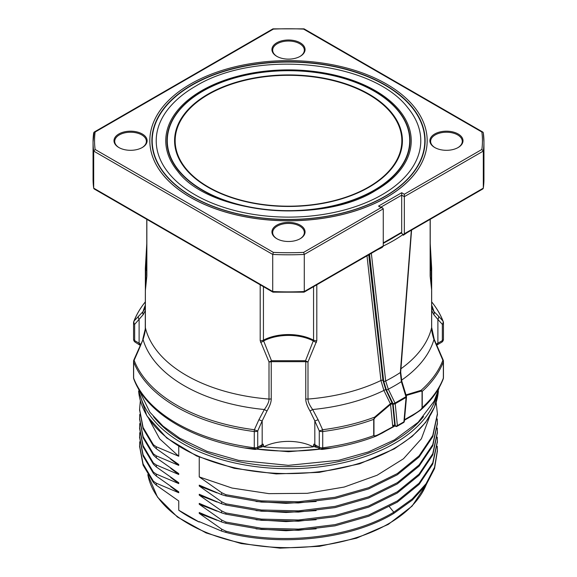 <?xml version="1.0" encoding="UTF-8"?>
<svg xmlns="http://www.w3.org/2000/svg" width="577" height="577" viewBox="0 0 577 577"><rect width="100%" height="100%" fill="white"/><g stroke="black" fill="none" stroke-linecap="round" stroke-linejoin="round"><path stroke-width="0.87" d="M434.733 147.51L434.733 147.51A16.567 9.564 180 0 1 434.733 133.987A16.567 9.564 180 0 1 458.16 133.987A16.567 9.564 180 0 1 458.16 147.51A16.567 9.564 180 0 1 434.733 147.51M276.787 56.322L276.787 56.322A16.567 9.564 180 0 1 276.787 42.799A16.567 9.564 180 0 1 300.213 42.799A16.567 9.564 180 0 1 300.213 56.322A16.567 9.564 180 0 1 276.787 56.322M142.267 133.987A16.567 9.564 180 0 1 142.267 147.51A16.567 9.564 180 0 1 118.84 147.51L118.84 147.51A16.567 9.564 180 0 1 118.84 133.987A16.567 9.564 180 0 1 142.267 133.987M276.787 238.698L276.787 238.698A16.567 9.564 180 0 1 276.787 225.174A16.567 9.564 180 0 1 300.213 225.174A16.567 9.564 180 0 1 300.213 238.698A16.567 9.564 180 0 1 276.787 238.698M427.175 140.716A138.675 80.066 180 0 1 427.175 140.745A138.675 80.066 180 0 1 386.561 197.363A138.675 80.066 180 0 1 235.43 214.716A138.675 80.066 180 0 1 149.825 140.745A138.675 80.066 180 0 1 149.825 140.716M382.652 207.972L381.159 207.619L303.617 252.387L304.288 254.435L383.265 208.838L382.652 207.972L378.526 206.097L401.693 192.725L404.326 194.247L481.867 149.479L483.31 151.08L483.31 188.16L482.884 188.91L404.015 234.442A1.486 0.858 -120 0 0 404.326 233.764L404.326 194.247M381.072 207.064L401.693 195.156L401.693 192.725M383.265 242.881L401.693 232.242L401.693 195.156L404.326 196.678L483.31 151.08A195.444 112.84 180 0 0 483.944 141.964A195.444 112.84 180 0 0 483.31 132.847L482.884 132.104L481.867 132.018L303.617 29.11A193.959 111.981 180 0 0 273.383 29.11L95.133 132.018L94.116 132.104L93.056 141.964A195.444 112.84 180 0 1 93.69 132.847L93.698 132.717M272.712 29.492L273.383 29.11L272.712 29.492M93.698 188.297L93.056 179.05A195.444 112.84 0 0 0 93.69 188.16L93.69 151.08L95.133 149.479L273.383 252.387L272.712 254.435L272.712 291.522L273.383 291.904L93.69 188.16L94.116 188.91L272.907 292.135M93.056 179.05L93.056 141.964A195.444 112.84 180 0 0 93.69 151.08L272.712 254.435A195.444 112.84 180 0 0 304.288 254.435L304.288 291.522L303.617 291.904L383.265 245.917A1.486 0.858 60 0 1 382.962 246.603L304.093 292.135M383.265 208.838L383.265 245.917M377.127 249.971L382.212 247.425L382.739 246.667M371.343 253.31L385.688 380.986L388.292 389.186A1.486 0.389 154.1 0 1 386.388 389.973L393.103 403.835L395.274 425.754L394.747 425.451L392.656 404.282L385.789 389.663L382.94 380.423L368.739 254.81M394.769 425.696L395.577 426.309A1.486 0.858 -60 0 1 395.274 425.754A1.486 0.945 -5.7 0 0 397.373 425.624L403.907 421.852A1.486 0.765 5.1 0 0 404.34 421.376L406.511 396.954A1.486 1.486 0 0 0 406.446 396.385L401.83 381.31L401.376 381.635A150.662 86.983 180 0 1 388.292 389.186L395.021 403.042L405.977 396.716L401.376 381.635L400.344 372.526L411.343 230.209M401.08 233.101L403.265 234.37L403.273 235.265L407.239 232.581M403.265 234.37A148.166 85.547 180 0 1 383.265 246.026M394.841 236.7A144.445 83.398 180 0 1 386.251 241.662M401.693 232.242A1.486 0.858 60 0 1 401.383 232.92L383.265 243.386M403.273 235.265L403.799 234.507A1.486 0.858 -120 0 0 404.015 234.442M369.576 254.327L383.662 381.072L386.388 389.973M405.371 395.086L421.08 390.326A158.091 91.274 0 0 0 442.869 360.3L433.947 339.478C432.274 334.285 431.495 330.347 431.625 327.671A3.722 2.149 0 0 0 431.661 327.383L431.661 290.173L430.146 276.037L430.146 219.361M145.354 289.957L146.854 276.037L145.375 290.527L145.375 327.671C145.505 330.347 144.726 334.285 143.053 339.478L138.574 350.217A3.722 0.541 -155.9 0 1 138.343 349.857L133.871 359.918A3.722 3.722 0 0 0 133.554 361.418L133.554 377.683A3.722 3.722 0 0 0 133.799 379.01A3.722 2.972 159.1 0 1 133.648 378.144A3.722 2.149 180 0 1 133.554 377.683M138.574 350.217L134.131 360.3A158.091 91.274 0 0 0 254.385 429.728L258.922 419.695L264.353 409.511C267.526 405.169 269.084 401.679 269.005 399.046L269.005 361.902A3.722 1.839 -25.5 0 0 271.486 360.719A3.722 2.07 92.4 0 1 271.233 361.678A3.722 2.149 180 0 1 269.005 361.902L260.198 340.675L260.198 284.793M394.675 425.862L382.551 432.865A1.486 0.858 -120 0 0 382.861 432.18C377.098 435.469 374.134 436.573 373.968 435.491L373.968 419.227A1.486 0.858 0 0 1 373.716 419.349A158.588 91.563 180 0 1 322.723 431.531L322.723 447.795A3.722 0.656 82.7 0 1 322.392 449.389C341.721 446.901 359.651 442.472 376.168 436.097L373.716 435.613L373.716 419.349L374.617 417.149L390.362 403.749L383.907 390.434A147.438 85.122 180 0 1 312.647 409.511C309.481 405.177 307.923 401.693 307.995 399.046L307.995 361.902L316.802 340.675A3.722 2.149 0 0 1 313.563 340.156L305.514 360.719A3.722 1.839 25.5 0 0 307.995 361.902A3.722 2.149 180 0 1 305.767 361.678A3.722 2.07 -92.4 0 1 305.514 360.719L271.486 360.719L263.646 340.928A3.722 1.854 159 0 1 260.515 342.284M385.789 389.663A1.486 0.382 -25.9 0 0 383.907 390.434L380.943 380.495L366.994 255.82M406.511 396.954A1.486 0.765 -174.9 0 1 406.078 397.43A1.486 0.93 -115.6 0 0 405.977 396.716L406.071 396.349M406.179 395.497L421.051 391.134L422.047 391.473L422.047 407.737C421.902 408.992 418.938 411.307 413.161 414.69L404.491 419.695M431.661 290.152L430.146 276.037M430.218 258.583L430.983 269.308L430.218 270.801M431.661 290.13L431.661 268.233L430.983 269.308M431.661 310.469L433.81 314.66L437.893 319.463L437.893 343.192A37.231 21.493 0 0 0 436.962 343.748L436.565 345.046M431.661 305.471A3.722 2.149 180 0 0 431.661 305.464A3.722 2.149 180 0 1 431.661 305.457L431.949 308.269L433.947 311.594A3.722 3.238 132.2 0 1 433.81 314.66M145.339 301.843L144.178 303.343A158.091 91.274 0 0 0 134.131 320.913L143.053 311.594A3.722 3.238 47.8 0 0 143.19 314.66L145.339 310.469M133.554 339.096A3.722 3.722 0 0 0 135.415 342.32A3.722 2.149 -60 0 1 134.65 340.618A3.722 2.149 0 0 1 133.554 339.096L133.554 322.832A3.722 2.149 0 0 1 133.648 322.37A3.722 2.972 20.9 0 1 133.799 321.504A3.722 2.972 20.9 0 1 134.131 320.913A3.722 2.986 42 0 0 134.65 324.353L143.19 314.66M138.574 316.059A3.722 2.993 42.7 0 0 139.107 319.463L139.107 343.192L134.65 340.618L134.65 324.353A3.722 2.149 0 0 1 133.554 322.832A3.722 3.722 0 0 1 133.799 321.504C136.215 315.208 139.677 309.157 144.178 303.343M145.339 305.175A147.438 85.122 180 0 0 143.053 311.594L145.051 308.269L145.339 305.457M146.782 270.801L145.339 268.226L145.375 290.527M140.038 343.748A37.231 21.493 0 0 0 139.107 343.192A3.722 2.149 120 0 0 139.879 344.895A3.722 2.149 120 0 0 140.016 344.959L140.038 343.748L140.435 345.046M133.799 379.01C146.709 414.185 195.848 442.227 254.608 449.389A3.722 0.656 -82.7 0 1 254.277 447.795L254.277 431.531A158.588 91.563 180 0 1 133.648 361.88A3.722 2.972 159.1 0 1 134.131 360.3A3.722 0.555 -156.2 0 1 133.871 359.911M258.922 419.695A3.722 0.541 24.1 0 0 262.174 420.907L267.028 410.947A3.722 0.548 31.6 0 1 264.353 409.511A147.438 85.122 180 0 1 143.053 339.478L138.343 349.857M267.028 410.947C269.928 405.883 271.334 401.844 271.233 398.822L271.233 361.678L305.767 361.678L305.767 398.822C305.673 401.844 307.072 405.883 309.972 410.947L314.826 420.907L314.826 444.643A37.231 21.493 0 0 0 313.859 444.102L313.311 446.858A150.027 86.622 180 0 1 263.689 446.858A37.231 21.493 180 0 1 313.311 446.858M263.141 444.102A37.231 21.493 0 0 0 262.174 444.643A3.722 2.149 60 0 1 261.403 446.346A3.722 2.149 60 0 1 261.266 446.41L263.141 444.102L263.689 446.858M263.689 445.761L262.218 446.879L259.34 447.536M317.66 447.536L314.782 446.879L313.311 445.761M373.968 435.491A1.486 0.858 0 0 1 373.716 435.613A158.588 91.563 0 0 1 322.723 447.795A3.722 2.149 180 0 1 319.283 447.218A3.722 2.149 -60 0 0 320.055 448.92L315.597 446.346A3.722 2.149 -60 0 0 315.734 446.41L313.859 444.102M315.641 446.367A1.486 0.671 -64 0 0 314.782 446.879M309.972 410.947A3.722 0.548 148.4 0 0 312.647 409.511L318.078 419.695A3.722 0.541 155.9 0 1 314.826 420.907L319.283 430.954L319.283 447.218L314.826 444.643A3.722 2.149 -60 0 0 315.597 446.346L315.468 446.273M318.078 419.695L322.615 429.728A3.722 0.555 156.2 0 1 319.283 430.954A3.722 2.149 180 0 0 322.723 431.531A3.722 0.656 82.7 0 0 322.615 429.728A158.091 91.274 0 0 0 374.617 417.149A1.486 0.519 45.2 0 1 374.963 417.741L390.557 404.412L390.362 403.749A1.486 0.382 -25.9 0 1 392.252 402.97M392.656 404.282A1.486 0.945 -5.7 0 0 390.557 404.412L392.648 425.581A1.486 0.945 -5.7 0 1 394.747 425.451A1.486 0.858 -60 0 0 394.884 425.848A1.486 1.176 -35.1 0 0 392.915 426.374A2.979 1.717 -60 0 1 392.648 425.581M395.512 425.768L394.884 425.848M397.373 425.624A1.486 0.858 60 0 1 397.07 426.309L403.597 422.537A1.486 0.858 -120 0 0 403.907 421.852L406.078 397.43L395.202 403.705A1.486 0.945 174.3 0 1 393.103 403.835L395.021 403.042A1.486 0.786 56 0 1 395.209 403.705L397.373 425.624M394.603 425.848L382.861 432.18M421.051 391.134A1.486 1.104 80.8 0 0 421.08 390.326L422.256 391.321L422.256 407.586L420.395 410.276L412.851 415.375A1.486 0.858 -120 0 0 413.161 414.69M420.395 410.276C431.207 400.77 438.808 390.348 443.201 379.01A3.722 2.972 -159.1 0 0 443.352 378.144L443.352 361.88A3.722 2.972 -159.1 0 0 442.869 360.3A3.722 0.555 -23.8 0 0 443.129 359.918L434.229 339.334L431.661 327.383M438.426 350.217A3.722 0.541 -24.1 0 0 438.657 349.857M401.513 380.2A147.438 85.122 180 0 0 433.947 339.478L434.229 339.334M436.479 345.544L436.984 344.974A3.722 2.149 -120 0 0 437.121 344.895L436.962 343.748M441.585 342.32A3.722 2.149 -120 0 0 442.35 340.618L437.893 343.192A3.722 2.149 -120 0 1 437.121 344.895L441.585 342.32A3.722 3.722 0 0 0 443.446 339.096A3.722 2.149 180 0 1 442.35 340.618L442.35 324.353A3.722 2.986 138 0 0 442.869 320.913A158.091 91.274 0 0 0 432.822 303.343C437.323 309.157 440.785 315.208 443.201 321.504A3.722 2.972 -20.9 0 0 442.869 320.913L438.426 316.059A3.722 2.993 137.3 0 1 437.893 319.463L442.35 324.353A3.722 2.149 180 0 0 443.446 322.832L443.446 339.096M431.661 305.175A147.438 85.122 180 0 1 433.947 311.594L438.426 316.059M422.047 407.737A1.486 0.858 180 0 0 422.256 407.586A158.588 91.563 0 0 0 443.352 378.144A3.722 2.149 0 0 0 443.446 377.683L443.446 361.418A3.722 3.722 0 0 0 443.129 359.918M373.968 419.227L374.963 417.741M260.198 340.675A3.722 2.149 0 0 0 263.437 340.156L263.646 340.928A37.101 21.421 180 0 1 313.354 340.928A3.722 1.854 -159 0 0 316.484 342.284M199.245 457.135L199.245 476.912L221.618 492.643L225.881 494.698L261.345 500.865L298.504 501.752L335.035 497.273L368.667 487.695L397.279 473.594L419.104 455.816L432.764 435.462L437.409 413.781L436.154 402.457M429.533 416.782L421.376 438.808L403.46 458.78L377.091 475.253L344.224 487.038L307.252 493.321L268.911 493.645L231.997 488.034L199.245 476.912M225.881 494.698L225.881 495.917L221.618 494.633L199.245 485.149L199.245 486.036L221.618 501.759L225.881 503.822L261.345 509.981L298.504 510.869L335.035 506.39L368.667 496.811L397.279 482.711L419.104 464.939L432.764 444.586L437.409 422.898L437.258 418.952M225.881 503.822L225.881 505.034L221.618 503.75L199.245 494.273L199.245 495.153L221.618 510.883L225.881 512.939L261.345 519.105L298.504 519.985L335.035 515.513L368.667 505.935L397.279 491.828L419.104 474.056L432.764 453.702L437.409 432.014L437.258 428.076M225.881 512.939L225.881 514.157L221.618 512.874L199.245 503.389L199.245 504.269L221.618 520L225.881 522.055L261.345 528.222L298.504 529.109L335.035 524.63L368.667 515.052L397.279 500.951L419.104 483.173L432.764 462.819L437.409 441.138L437.258 437.193M225.881 522.055L225.881 523.274L221.618 521.99L199.245 512.506L199.245 513.393L221.618 529.116L225.881 531.179L225.881 532.391L221.618 531.107L199.245 521.63L199.245 522.062A141.466 81.674 180 0 1 178.747 510.227L199.245 522.062M139.591 446.353L143.082 465.12L153.395 482.444L156.374 485.243L178.747 500.973L178.747 510.227M139.749 441.751L139.591 445.711L143.082 463.901L153.395 481.225L156.374 483.252L178.747 492.736L170.662 486.534M139.591 437.236L143.082 455.996L153.395 473.32L156.374 476.126L178.747 491.849L178.747 492.736M139.749 432.635L139.591 436.594L143.082 454.784L153.395 472.109L156.374 474.135L178.747 483.613L170.662 477.417M139.591 428.386L143.074 446.872L153.395 464.204L156.374 467.002L178.747 482.733L178.747 483.613M139.749 423.511L139.591 427.456L143.074 445.653L153.395 462.985L156.374 465.012L178.747 474.496L170.662 468.293M139.591 418.996L143.082 437.763L153.395 455.087L156.374 457.886L178.747 473.616L178.747 474.496M139.749 414.394L139.591 418.354L143.082 436.544L153.395 453.868L156.374 455.895L178.747 465.379L170.662 459.177M139.591 409.879L143.082 428.639L153.395 445.963L156.374 448.769L178.747 464.492L178.747 465.379M140.341 400.734L139.591 409.237L143.082 427.427L153.395 444.752L156.374 446.778L178.747 456.256L159.67 438.837L149.046 419.205M178.747 446.504L178.747 456.256M225.881 495.917L261.345 502.084L298.504 502.964L335.035 498.492L368.667 488.914L397.279 474.806L419.104 457.034L432.764 436.681L437.409 414.423M316.138 501.492L286.041 503.368L256.051 501.507M216.902 492.888L199.245 486.036M225.881 505.034L261.345 511.2L298.504 512.08L335.035 507.609L368.667 498.03L397.279 483.923L419.104 466.151L432.764 445.797L437.409 423.54M316.138 510.609L286.041 512.484L256.051 510.631M216.902 502.004L199.245 495.153M225.881 514.157L261.345 520.317L298.504 521.204L335.035 516.725L368.667 507.147L397.279 493.046L419.104 475.268L432.764 454.921L437.409 432.656M316.138 519.733L286.041 521.601L256.051 519.747M216.902 511.128L199.245 504.269M225.881 523.274L261.345 529.441L298.504 530.321L335.035 525.849L368.667 516.271L397.279 502.163L419.104 484.392L432.764 464.038L437.409 441.78M316.138 528.849L286.033 530.725L256.051 528.864M216.902 520.245L199.245 513.393M225.881 531.179C280.876 545.835 351.256 538.031 393.795 512.196L412.317 498.881L426.078 483.728L434.553 467.312L437.409 450.255L437.258 446.309M389.432 506.772L393.795 512.196L393.795 513.415L412.317 500.093L426.078 484.947L434.553 468.531L437.409 450.897M153.395 464.204L153.395 462.985M153.395 445.963L153.395 444.752M153.395 455.087L153.395 453.868M153.395 473.32L153.395 472.109M153.395 482.444L153.395 481.225M393.795 513.415C351.256 539.243 280.876 547.046 225.881 532.391M254.385 429.728A3.722 0.555 23.8 0 0 257.717 430.954L262.174 420.907L262.174 444.643L257.717 447.218L257.717 430.954A3.722 2.149 0 0 1 254.277 431.531A3.722 0.656 -82.7 0 1 254.385 429.728M261.309 446.389L256.945 448.92A3.722 2.149 -120 0 0 257.717 447.218A3.722 2.149 0 0 1 254.277 447.795A158.588 91.563 0 0 1 133.648 378.144L133.648 361.88A3.722 2.149 180 0 1 133.554 361.418M261.359 446.367A1.486 0.671 -116 0 1 262.218 446.879M145.354 289.964L145.274 328.998L142.771 339.334M146.017 269.3L146.782 258.583M119.107 147.662A15.824 9.138 180 0 1 114.729 141.358A15.824 9.138 180 0 1 124.502 132.912A15.824 9.138 180 0 1 141.74 134.895A15.824 9.138 180 0 1 146.378 141.358A15.824 9.138 180 0 1 142 147.662M277.054 238.849A15.824 9.138 180 0 1 272.676 232.545A15.824 9.138 180 0 1 282.449 224.107A15.824 9.138 180 0 1 299.687 226.083A15.824 9.138 180 0 1 304.324 232.545A15.824 9.138 180 0 1 299.946 238.849M277.054 56.474A15.824 9.138 180 0 1 272.676 50.163A15.824 9.138 180 0 1 282.449 41.724A15.824 9.138 180 0 1 299.687 43.708A15.824 9.138 180 0 1 304.324 50.163A15.824 9.138 180 0 1 299.946 56.474M435 147.662A15.824 9.138 180 0 1 430.622 141.358A15.824 9.138 180 0 1 440.388 132.912A15.824 9.138 180 0 1 457.633 134.895A15.824 9.138 180 0 1 462.271 141.358A15.824 9.138 180 0 1 457.893 147.662M427.175 140.687A138.675 80.066 0 0 1 386.561 197.298A138.675 80.066 180 0 1 235.43 214.658A138.675 80.066 180 0 1 149.825 140.687A138.675 80.066 180 0 1 190.439 84.076A138.675 80.066 0 0 1 341.57 66.716A138.675 80.066 0 0 1 427.175 140.687L427.175 140.745M384.881 196.389A136.302 78.696 180 0 1 192.119 196.389A136.302 78.696 180 0 1 192.119 85.1A136.302 78.696 180 0 1 384.881 85.1A136.302 78.696 180 0 1 384.881 196.389M407.896 107.87A132.277 76.366 180 0 1 382.032 194.752A132.277 76.366 180 0 1 212.163 203.118A132.277 76.366 180 0 1 169.104 107.87C175.898 99.698 184.712 92.486 195.545 86.225C255.575 49.16 371.949 60.376 407.896 107.87M201.712 90.639A122.735 70.863 180 0 1 359.334 82.879A122.735 70.863 180 0 1 399.284 171.254C393.485 178.279 385.681 184.64 375.865 190.338C320.855 225.181 208.499 213.584 177.716 171.254A122.735 70.863 180 0 1 201.712 90.639M374.444 190.367A121.545 70.17 180 0 1 202.556 190.367A121.545 70.17 180 0 1 202.556 91.13A121.545 70.17 180 0 1 374.444 91.13A121.545 70.17 180 0 1 374.444 190.367M368.645 187.02A113.344 65.439 180 0 1 208.355 187.02A113.344 65.439 180 0 1 208.355 94.477A113.344 65.439 180 0 1 368.645 94.477A113.344 65.439 180 0 1 368.645 187.02M381.159 207.619L378.526 206.097M303.617 252.387A193.959 111.981 180 0 1 273.383 252.387M95.133 149.479A193.959 111.981 180 0 1 95.133 132.018M481.867 132.018A193.959 111.981 180 0 1 481.867 149.479M383.662 381.072A1.486 0.938 174 0 0 385.688 380.986A148.166 85.547 0 0 0 400.344 372.526A1.486 0.757 4.7 0 0 400.698 372.086L411.581 230.079M483.302 132.717L483.944 141.964L483.944 179.05A195.444 112.84 0 0 1 483.31 188.16L404.326 233.764M146.854 219.361L146.854 276.037M145.339 327.383A3.722 2.149 180 0 0 145.375 327.671A144.445 83.398 0 0 0 269.005 399.053A3.722 2.149 0 0 0 271.233 398.822M313.563 286.668L313.563 340.156A37.231 21.493 180 0 0 263.437 340.156L263.437 286.668M316.802 284.793L316.802 340.675M305.767 398.822A3.722 2.149 180 0 0 307.995 399.053A144.445 83.398 0 0 0 380.943 380.495A1.486 0.938 -6.1 0 1 382.94 380.423M400.979 368.739A144.445 83.398 0 0 0 431.625 327.671L431.625 290.527M431.235 268.961L431.235 285.601M145.765 285.601L145.765 268.954M320.423 449.101A150.027 86.622 180 0 1 256.577 449.101M443.446 361.418A3.722 2.149 0 0 1 443.352 361.88A158.588 91.563 180 0 1 422.256 391.321A1.486 0.858 180 0 1 422.047 391.473M443.352 322.37A3.722 2.149 180 0 1 443.446 322.832A3.722 3.722 0 0 0 443.201 321.504M153.453 416.594A148.541 85.757 0 0 0 393.536 441.52A148.541 85.757 0 0 0 423.547 416.594M140.312 395.613A150.027 86.622 0 0 0 242.109 464.471A150.027 86.622 0 0 0 394.589 443.345A150.027 86.622 0 0 0 436.695 395.613M394.589 448.214A150.027 86.622 0 0 0 438.369 390.961L434.517 407.052L425.631 422.422L412.065 436.522L394.279 448.892L359.68 463.793L319.211 472.368L276.21 473.919L234.226 468.315L196.714 456.025L166.76 438.022L146.832 415.743L138.624 390.946A150.027 86.622 0 0 0 234.298 467.731A150.027 86.622 0 0 0 394.589 448.214M221.618 492.643L221.618 494.633M221.618 501.759L221.618 503.75M221.618 510.883L221.618 512.874M221.618 520L221.618 521.99M221.618 529.116L221.618 531.107M156.374 485.243L156.374 483.252M156.374 476.126L156.374 474.135M156.374 467.002L156.374 465.012M156.374 457.886L156.374 455.895M156.374 448.769L156.374 446.778M426.143 484.86A141.466 81.674 180 0 1 388.53 523.75A141.466 81.674 180 0 1 241.366 543A141.466 81.674 180 0 1 147.827 474.64M272.712 291.522A195.444 112.84 0 0 0 304.288 291.522M191.889 84.913A136.626 78.883 0 0 0 191.889 196.461A136.626 78.883 0 0 0 385.111 196.461A136.626 78.883 0 0 0 385.111 84.913A136.626 78.883 0 0 0 191.889 84.913M202.787 91.202A121.22 69.983 0 0 0 202.787 190.172A121.22 69.983 0 0 0 374.213 190.172A121.22 69.983 0 0 0 374.213 91.202A121.22 69.983 0 0 0 202.787 91.202M207.951 94.181A113.921 65.771 0 0 0 207.951 187.193A113.921 65.771 0 0 0 369.049 187.193A113.921 65.771 0 0 0 369.049 94.181A113.921 65.771 0 0 0 207.951 94.181M482.884 132.104L304.093 28.872M304.007 28.85L272.993 28.85M272.907 28.872L94.116 132.104M401.83 381.31L400.698 372.086M430.218 275.532L430.218 219.318M146.782 219.318L146.782 275.532M403.597 422.537A1.486 1.486 0 0 0 404.34 421.376M431.661 268.19L430.218 243.624M382.551 432.865L376.168 436.097M320.055 448.92A3.722 3.722 0 0 0 322.392 449.389M395.577 426.309A1.486 1.486 0 0 0 397.07 426.309M412.851 415.375L404.441 420.229M431.661 301.843L432.822 303.343M443.201 379.01A3.722 3.722 0 0 0 443.446 377.683M140.521 345.544L135.415 342.32M394.279 426.396L386.547 430.557M332.273 447.932L288.5 451.719L244.727 447.932M439.458 387.08L434.106 401.224L418.159 422.27L394.502 439.854L368.501 451.892L338.836 460.273L288.37 465.343L238.568 460.359L206.97 451.322L179.62 438.152L162.981 426.071L149.912 412.259L137.542 387.08M426.324 484.601L412.079 506.123L388.227 524.428L356.507 538.19L319.47 546.311L279.996 548.15L241.2 543.577L206.104 532.939L177.456 517.05L157.485 497.107L147.806 474.597M139.591 427.456L139.591 428.668M139.591 410.449L139.591 409.237M139.591 419.573L139.591 418.354M139.591 437.806L139.591 436.594M139.591 446.93L139.591 445.711M437.409 450.255L437.409 451.474M437.409 441.138L437.409 442.35M437.409 432.014L437.409 433.233M437.409 422.898L437.409 424.117M437.409 413.781L437.409 414.993M254.608 449.389A3.722 3.722 0 0 0 256.945 448.92M146.782 243.624L145.346 268.19M483.944 179.05L483.302 188.297M304.007 292.164L272.993 292.164"/></g></svg>
